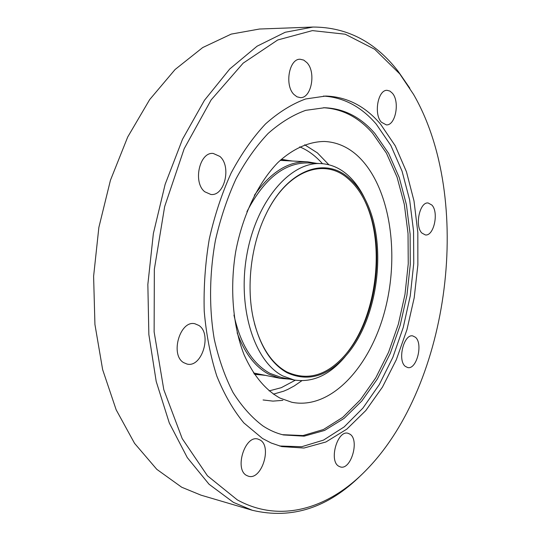 <?xml version="1.0" encoding="UTF-8"?>
<svg xmlns="http://www.w3.org/2000/svg" width="541" height="541" viewBox="0 0 541 541"><rect width="100%" height="100%" fill="white"/><g stroke="black" fill="none" stroke-linecap="round" stroke-linejoin="round"><path stroke-width="0.81" d="M269.087 390.913L281.259 387.687L295.305 380.222M322.47 163.7C315.545 155.896 307.957 150.283 299.707 146.861M263.075 399.968L272.941 401.118L282.869 400.347M306.977 62.682L303.751 60.105L300.194 59.253C289.151 58.475 284.35 85.214 293.912 94.445L296.962 96.798L300.275 97.617C311.346 98.53 316.329 72.345 306.977 62.682M219.849 156.41L213.235 153.448C199.521 151.649 192.657 182.486 204.782 191.778L210.828 194.456C224.61 196.437 231.697 166.236 219.849 156.41M198.885 325.452L194.875 323.741C180.079 319.947 169.867 354.727 183.602 362.612L187.051 364.059C201.949 368.022 212.275 333.885 198.885 325.452M260.147 440.022L257.956 439.076C245.019 434.727 234.125 469.297 246.628 475.465L248.407 476.215C261.438 480.631 272.326 446.663 260.147 440.022M350.041 434.213L348.012 433.28C337.523 429.858 328.671 460.574 338.632 466.159L340.377 466.937C350.933 470.379 359.758 440.178 350.041 434.213M415.441 337.266L412.81 335.934C403.877 333.601 397.222 360.353 405.304 366.365L407.704 367.562C416.671 369.902 423.326 343.603 415.441 337.266M431.874 205.046L428.195 203.01C419.708 201.516 414.507 226.077 421.879 233.049L425.334 234.922C433.835 236.444 439.082 212.322 431.874 205.046M392.401 93.235L389.933 91.098L387.194 90.347C378.031 89.434 373.506 113.995 381.364 122.185L386.288 124.87C395.464 125.85 400.09 101.769 392.401 93.235M409.835 88.224L398.19 71.365C375.373 41.894 346.977 27.118 312.996 27.05L259.484 29.025L231.217 34.103L202.706 47.554L175.095 69.505L149.661 99.612L127.71 137.001L110.445 180.248L98.861 227.436L93.607 276.309L94.932 324.478L102.641 369.631L116.153 409.774L134.567 443.356L156.809 469.345L181.715 487.238L200.995 495.157L252.363 510.291C291.863 519.617 328.184 507.83 361.314 474.937M312.996 27.05L285.229 32.257L257.11 46.181L229.763 68.971L204.457 100.288L182.513 139.24L165.147 184.319L153.367 233.509L147.849 284.431L148.856 334.548L156.2 381.439L169.306 422.994L187.287 457.612L209.056 484.249L233.462 502.4L252.363 510.291M237.316 499.884C280.989 523.945 329.503 508.114 366.365 469.953C450.423 383.988 473.713 198.371 413.493 94.303L399.772 73.907L374.69 49.258L345.219 34.211L312.394 30.614L277.716 39.973L243.173 63.141L211.146 99.902L184.183 148.714L164.653 206.567L154.341 269.262L154.131 331.917L163.808 389.716L182.209 438.609L207.453 475.803L237.316 499.884M380.594 124.207C365.249 106.164 346.97 96.778 325.736 96.041L305.624 98.976C291.957 103.973 278.588 112.298 265.523 123.936C252.877 137.434 241.435 153.752 231.196 172.897C221.898 193.387 214.588 215.474 209.259 239.156C205.235 263.291 203.558 287.318 204.227 311.251C206.256 334.602 210.449 356.208 216.813 376.069C224.278 394.531 233.286 410.146 243.849 422.913L262.507 438.487L271.257 443.038L281.753 446.589L303.961 448.036L325.939 441.97L346.808 429.148L365.844 410.504L382.494 387.031L396.31 359.745L406.96 329.645L414.21 297.739L417.862 265.002L417.821 232.42L414.014 201.002L406.46 171.774L395.248 145.813L380.594 124.207M279.575 446.007L301.695 446.731L323.491 440.117L344.123 426.944L362.903 408.11L379.275 384.59L392.834 357.378L403.241 327.454L410.274 295.799L413.75 263.366L413.561 231.122L409.659 200.048L402.051 171.145L390.845 145.475L376.225 124.092C361.422 106.78 343.846 97.441 323.484 96.061M263.034 426.01C269.628 430.305 276.444 433.287 283.477 434.95L304.143 436.168L324.607 430.426L344.062 418.416L361.834 400.962L377.375 378.977L390.277 353.408L400.205 325.202L406.927 295.298L410.267 264.623L410.125 234.131L406.44 204.775L399.244 177.529L388.634 153.401L374.825 133.411C360.664 117.079 343.9 108.518 324.532 107.74L305.699 110.344C292.904 114.935 280.4 122.618 268.174 133.404C256.346 145.908 245.641 161.035 236.052 178.794C227.342 197.803 220.471 218.307 215.433 240.299C209.367 273.82 209.002 308.106 214.27 339.193C218.747 359.156 225.009 376.935 233.056 392.536C241.949 406.595 251.937 417.753 263.034 426.01M282.409 434.687L303.034 435.546L323.41 429.534L342.751 417.348L360.387 399.792L375.799 377.787L388.566 352.252L398.379 324.127L404.993 294.345L408.245 263.819L408.029 233.489L404.303 204.302L397.08 177.211L386.47 153.225L372.688 133.343C358.791 117.356 342.372 108.822 323.43 107.733M279.974 398.081C265.347 389.926 253.377 375.468 244.059 354.707C232.867 326.04 229.655 288.346 235.707 251.585C242.652 215.068 258.24 182.736 277.844 162.598C292.843 148.647 308.972 141.559 324.526 141.471C336.218 142.067 346.822 146.469 356.336 154.692C388.851 183.223 400.097 249.962 385.577 307.829C371.322 365.73 331.41 410.261 291.802 402.267L279.974 398.081M291.18 160.947L282.598 159.494M281.164 159.467L292.404 161.015M289.719 379.126L280.339 378.362L268.938 374.298C255.237 367.021 244.64 353.199 237.141 332.816M345.28 356.478C329.746 375.014 312.698 382.852 294.115 379.998L281.448 377.476L270.087 373.425C252.491 363.822 240.447 344.36 233.949 315.058M294.115 379.998L282.821 375.948C254.243 361.571 236.999 307.268 247.061 253.661C256.874 199.987 290.963 161.333 321.266 163.619C330.416 164.194 338.794 167.622 346.382 173.904C353.848 180.173 360.063 188.552 365.026 199.054M348.411 177.59C355.951 183.913 362.172 192.468 367.055 203.254C386.984 245.939 378.139 316.471 348.282 352.908C329.3 375.934 308.925 382.555 287.149 372.756C270.743 363.626 259.403 345.266 253.127 317.675C246.148 285.046 251.328 243.781 266.152 213.891C287.149 169.989 324.404 156.484 348.411 177.59M254.419 323.288C261.08 347.471 271.859 363.674 286.771 371.904C308.444 381.662 328.718 375.069 347.593 352.117C377.138 315.971 385.889 246.175 366.196 203.856C361.327 193.069 355.126 184.535 347.593 178.232C324.789 158.405 290.064 169.313 268.789 208.765M345.043 355.173L346.477 353.415C376.61 316.539 385.523 245.492 365.439 202.314L364.485 200.258M246.919 211.687C264.103 178.713 284.586 162.462 308.37 162.936L321.266 163.619M254.398 195.267C270.581 172.254 288.285 161.103 307.511 161.806L316.789 163.382M255.629 374.446L264.299 375.156M265.509 375.393L254.229 374.122M273.374 394.159L283.748 391.157L287.724 389.446L294.223 385.956L301.783 380.763M328.881 164.775L317.411 152.893L304.664 144.778M307.511 161.806L280.143 160.393M253.472 372.965L280.339 378.362M366.196 203.856L365.439 202.314M347.593 352.117L346.477 353.415"/></g></svg>
